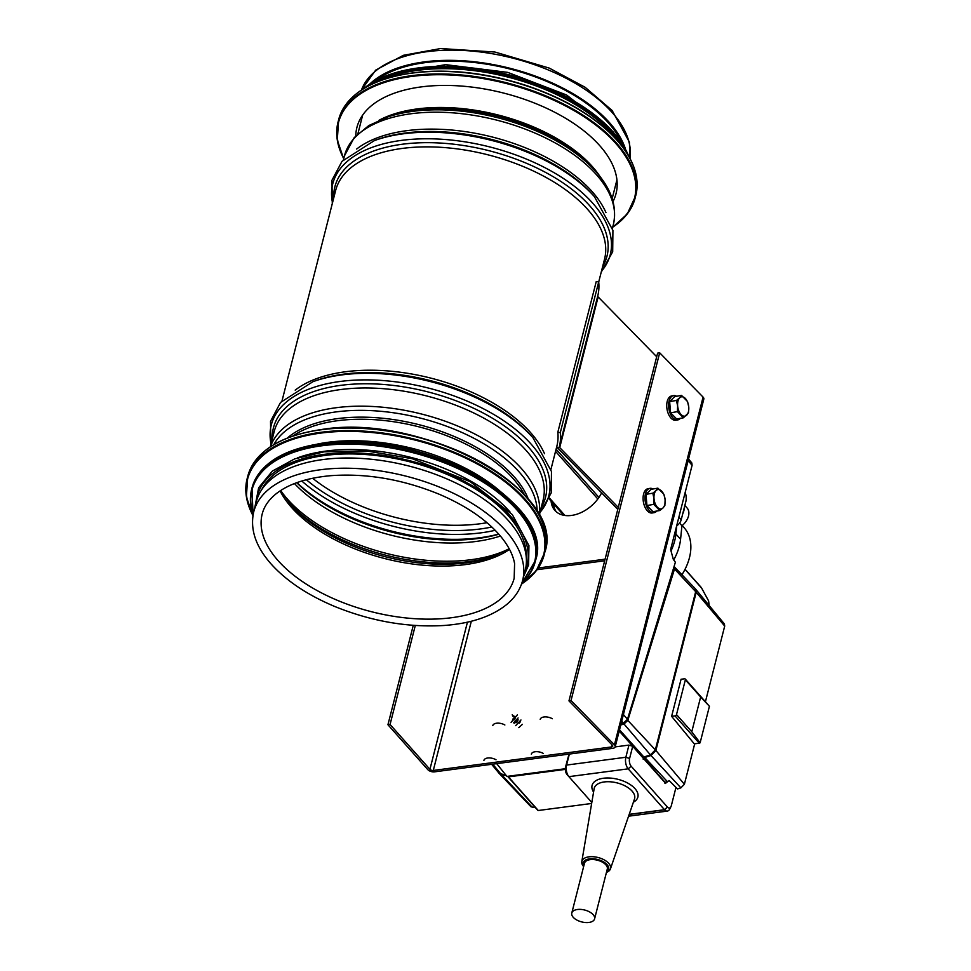 <?xml version="1.0" encoding="UTF-8"?>
<svg xmlns="http://www.w3.org/2000/svg" width="971" height="971" viewBox="0 0 971 971"><rect width="100%" height="100%" fill="white"/><g stroke="black" fill="none" stroke-linecap="round" stroke-linejoin="round"><path stroke-width="1.46" d="M621.877 143.077A137.36 71.49 -165.7 0 0 509.811 68.977A137.36 71.49 -165.7 0 0 375.947 80.399M522.641 580.415L525.238 570.208A138.756 72.23 -165.7 0 0 508.246 520.444A138.756 72.23 -165.7 0 0 364.38 458.64A138.756 72.23 -165.7 0 0 256.32 501.667L253.722 511.863C249.838 529.122 255.652 546.515 271.152 564.042C286.36 580.876 307.467 594.98 334.473 606.377C371.189 621.294 407.735 627.667 444.111 625.482C471.008 623.479 491.884 616.464 506.765 604.448C514.933 597.638 520.225 589.628 522.641 580.415A138.756 72.23 -165.7 0 0 406.024 476.154A138.756 72.23 -165.7 0 0 253.722 511.863M625.53 149.194A138.756 72.23 -165.7 0 0 609.618 122.771A138.756 72.23 -165.7 0 0 486.92 63.479A138.756 72.23 -165.7 0 0 369.805 84.016M355.774 135.904A133.719 69.596 14.3 0 1 356.903 127.492A133.719 69.596 14.3 0 1 461.043 86.031A133.719 69.596 14.3 0 1 599.677 145.589A133.719 69.596 14.3 0 1 616.051 193.545A133.719 69.596 14.3 0 1 613.017 201.47M499.24 490.452A137.36 71.49 -165.7 0 0 328.259 442.254A137.36 71.49 -165.7 0 0 317.335 444.087M509.993 511.96A137.36 71.49 -165.7 0 0 326.001 451.066A137.36 71.49 -165.7 0 0 297.587 457.827M526.27 557.111A137.36 71.49 -165.7 0 0 460.375 480.596A137.36 71.49 -165.7 0 0 324.884 455.46A137.36 71.49 -165.7 0 0 261.697 489.675M601.619 492.867A30.817 20.864 138.4 0 1 578.582 513.623A30.817 20.864 138.4 0 1 554.878 510.418A30.817 20.864 138.4 0 1 551.103 501.109M552.329 502.505A30.817 20.864 -41.6 0 0 555.521 511.086A30.817 20.864 138.4 0 1 552.329 502.505M618.284 507.42L559.721 447.607A2.525 1.311 14.3 0 1 559.345 446.624A141.281 73.541 -165.7 0 0 560.291 432.617L598.694 281.93A141.281 73.541 14.3 0 1 597.76 295.937A2.525 1.311 -165.7 0 0 598.136 296.92L656.687 356.733M617.787 509.374L557.657 447.959A5.049 2.622 -165.7 0 1 556.905 446.005A138.756 72.23 14.3 0 0 557.827 432.241L560.291 432.617M557.827 432.241L596.243 281.554L598.694 281.93M537.06 569.698L604.678 560.777M605.091 559.175L538.25 567.999M709.182 605.54L708.612 600.928L701.645 588.11L685.004 569.37M612.373 745.206A2.525 1.311 14.3 0 1 612.75 746.177A2.525 1.311 14.3 0 1 611.536 746.942L433.284 770.452A2.525 1.311 14.3 0 1 429.922 769.348L390.063 724.475L387.939 724.754L427.786 769.627A5.049 2.622 -165.7 0 0 434.523 771.848L612.762 748.338A5.049 2.622 -165.7 0 0 615.189 746.808A5.049 2.622 -165.7 0 0 614.437 744.854L571.033 700.528L568.97 700.88L612.373 745.206M553.567 503.888A30.817 20.864 -41.6 0 0 556.201 511.717M568.97 700.88L657.61 353.141L659.673 352.789L703.077 397.115A5.049 2.622 14.3 0 1 703.829 399.069L615.189 746.808M659.673 352.789L571.033 700.528M413.27 625.348L387.939 724.754M415.297 625.482L390.063 724.475M621.027 723.905L623.455 723.14L627.472 719.317L675.391 562.197L673.352 559.466L670.621 549.525L692.092 465.303L691.825 462.973L688.548 458.992M670.985 550.97A54.631 36.983 -41.6 0 0 675.913 534.001L676.738 525.821A8.411 5.692 138.4 0 1 676.653 525.881M682.722 513.78A14.711 9.953 -41.6 0 0 684.215 507.93L681.217 519.74A8.411 5.692 138.4 0 1 676.738 525.821M673.716 559.951A54.631 36.983 -41.6 0 0 680.574 539.245L681.933 525.76L679.566 523.09M681.933 525.76A14.711 9.953 -41.6 0 0 687.043 507.93L684.846 505.466M681.945 574.747A54.352 36.789 -41.6 0 0 684.094 527.654L682.2 525.529M685.162 492.479A8.97 4.661 -97.5 0 1 685.817 501.655L684.215 507.93M620.748 725.009L624.013 723.99L627.812 720.385L674.517 568.994L674.08 566.506M491.654 764.311L499.312 773.584L505.721 774.907M496.691 763.643L506.923 776.412L565.316 768.716M643.445 758.412L643.894 757.016L650.436 754.904L655.34 749.879L695.673 591.667L695.03 588.462L674.105 566.53M619.219 731.005L643.542 758.4M619.522 729.816L643.894 757.016M499.749 773.996L501.971 775.149L506.182 775.489M507.894 776.29L538.286 810.506L591.642 803.466M565.316 769.384L508.428 776.885M671.616 716.343L675.027 715.894A1.396 0.947 -41.6 0 0 676.508 714.571L685.368 679.797A1.396 0.947 -41.6 0 0 684.482 678.802L681.072 679.251L671.616 716.343L694.593 744.223L684.385 784.265L680.877 787.857L677.491 788.95L669.371 780.781L667.235 781.473L644.793 757.501L643.142 759.116M667.235 781.473L644.793 757.501L650.971 755.499L655.886 750.474L696.207 592.274L695.382 588.912M705.419 701.754L724.706 626.064L724.366 623.916L695.722 589.251M499.968 774.263L531.003 806.804L535.446 807.678M632.704 746.311L629.596 758.485A5.608 2.913 82.5 0 0 631.15 766.204L667.514 807.144A5.608 2.913 82.5 0 0 670.973 806.61L669.772 809.001A8.411 4.37 -97.5 0 1 667.356 811.076A8.411 4.37 -97.5 0 1 664.577 809.802L628.188 768.838A8.411 4.37 -97.5 0 1 625.858 757.259L628.953 745.085L632.704 746.311L665.718 783.5L666.191 781.667L664.88 783.184M666.191 781.667L667.065 782.153M667.514 807.144A4612.857 3371.543 -41.6 0 1 664.577 809.802L629.159 814.475M667.441 807.059L664.48 809.705L629.196 814.353M569.37 754.054L566.566 765.075A8.411 4.37 82.5 0 0 568.897 776.654L591.812 802.471M628.953 745.085L615.165 746.905M631.15 766.204L628.188 768.838L568.897 776.654L567.113 774.652A5.608 2.913 -97.5 0 1 565.559 766.932L569.018 754.103M670.973 806.61A5.608 2.913 82.5 0 0 671.337 805.627L675.974 787.432M583.632 866.581A14.783 7.695 14.3 0 1 581.799 861.641A14.783 7.695 14.3 0 1 593.075 856.713A14.783 7.695 14.3 0 1 608.696 863.328A14.783 7.695 14.3 0 1 610.419 868.936A14.783 7.695 14.3 0 1 606.438 872.395M606.535 872.031A13.181 6.858 -165.7 0 0 597.59 859.481A13.181 6.858 -165.7 0 0 583.729 866.217M594.592 918.882L607.3 869.033A11.773 6.129 -165.7 0 0 597.408 860.197A11.773 6.129 -165.7 0 0 584.493 863.219L571.785 913.068A11.773 6.129 -165.7 0 0 576.786 920.01A11.773 6.129 -165.7 0 0 588.936 922.45A11.773 6.129 -165.7 0 0 594.592 918.882A11.773 6.129 -165.7 0 0 584.7 910.033A11.773 6.129 -165.7 0 0 571.785 913.068M694.289 743.847L699.266 743.191A1.396 0.947 -41.6 0 0 700.115 742.803L691.777 731.77L700.637 696.996L709.425 706.281L700.115 742.803M543.444 753.508A7.841 4.078 -165.7 0 0 531.343 754.127M552.305 718.734A7.841 4.078 -165.7 0 0 540.204 719.353M496.011 759.759A7.841 4.078 -165.7 0 0 483.91 760.39M504.871 724.985A7.841 4.078 -165.7 0 0 492.77 725.616M676.605 396.253A12.332 6.846 80.3 0 0 673.583 395.622L671.701 395.937A12.332 6.846 80.3 0 0 666.725 405.15A12.332 6.846 80.3 0 0 671.179 418.295A12.332 6.846 80.3 0 0 675.852 420.249L677.746 419.921A12.332 6.846 80.3 0 0 680.38 418.319M673.583 395.622A12.332 6.846 80.3 0 0 668.606 404.834A12.332 6.846 80.3 0 0 673.061 417.967A12.332 6.846 80.3 0 0 677.746 419.921M683.426 417.797L676.605 418.962L670.585 412.809L669.638 401.618L674.711 396.581L681.533 395.415L679.712 397.807A9.807 5.45 80.3 0 0 677.637 405.927A9.807 5.45 80.3 0 0 681.132 414.593A9.807 5.45 80.3 0 0 686.679 415.163A9.807 5.45 80.3 0 0 688.755 407.043A9.807 5.45 80.3 0 0 685.259 398.365A9.807 5.45 80.3 0 0 679.712 397.807L676.447 400.453L677.637 405.927L677.394 411.643L683.426 417.797L688.512 412.76L688.755 407.043L687.565 401.569L681.533 395.415M677.394 411.643L670.585 412.809M676.447 400.453L669.638 401.618M652.961 488.983A12.332 6.846 80.3 0 0 649.951 488.352L648.058 488.668A12.332 6.846 80.3 0 0 643.397 501.983A12.332 6.846 80.3 0 0 652.221 512.979L654.102 512.652A12.332 6.846 80.3 0 0 656.748 511.049M649.951 488.352A12.332 6.846 80.3 0 0 645.278 501.655A12.332 6.846 80.3 0 0 654.102 512.652M659.782 510.528L652.973 511.693L646.941 505.539L645.994 494.348L651.08 489.311L657.889 488.146L656.068 490.537A9.807 5.45 80.3 0 0 654.005 498.657A9.807 5.45 80.3 0 0 657.488 507.323A9.807 5.45 80.3 0 0 663.047 507.894A9.807 5.45 80.3 0 0 665.111 499.774A9.807 5.45 80.3 0 0 661.627 491.095A9.807 5.45 80.3 0 0 656.068 490.537L652.815 493.183L654.005 498.657L653.762 504.374L659.782 510.528L663.047 507.894L664.868 505.49L665.111 499.774L663.921 494.3L657.889 488.146M652.815 493.183L645.994 494.348M653.762 504.374L646.941 505.539M513.538 716.04L512.203 714.814L513.307 716.61L514.909 716.307M518.101 717.97L513.501 722.849M515.37 716.986L512.712 719.972M515.115 716.477L512.882 716.234M515.115 718.722L513.817 719.997M515.322 716.841L512.652 719.912L515.055 716.404L512.761 716.1M512.834 720.045L515.431 717.435M515.249 717.023L512.664 719.22M511.11 722.351L517.397 714.85M516.281 722.606L517.373 721.611M518.781 727.631L522.398 724.354M518.223 719.96L516.536 720.858M515.662 721.659L514.703 723.213M515.662 725.653L520.966 719.984M519.218 723.189A4.2 2.84 -41.6 0 0 520.553 721.125M524.583 495.064A131.425 68.407 -165.7 0 0 418.61 426.767A131.425 68.407 -165.7 0 0 292.878 436.003M528.418 499.422A132.238 68.832 -165.7 0 0 419.132 424.715A132.238 68.832 -165.7 0 0 287.416 437.994M537.194 511.741A137.117 71.368 -165.7 0 0 420.795 418.21A137.117 71.368 -165.7 0 0 273.81 444.609M539.123 515.188A138.756 72.23 -165.7 0 0 421.839 414.107A138.756 72.23 -165.7 0 0 270.472 446.709M539.221 515.37L543.092 500.174A138.756 72.23 -165.7 0 0 426.475 395.913A138.756 72.23 -165.7 0 0 274.174 431.622L270.302 446.818M541.175 507.687A140.407 73.08 -165.7 0 0 427.519 391.799A140.407 73.08 -165.7 0 0 272.256 439.147M539.973 512.421A143.198 74.536 -165.7 0 0 428.478 388.072A143.198 74.536 -165.7 0 0 271.055 443.881M312.953 381.676L315.478 380.766A140.407 73.08 -165.7 0 1 531.173 435.748L532.958 437.751A143.198 74.536 -165.7 0 0 312.953 381.676L280.558 402.419L270.521 421.329L270.836 444.718M544.513 453.7A138.756 72.23 -165.7 0 0 431.003 378.156A138.756 72.23 -165.7 0 0 295.184 390.148M598.706 282.003L604.557 259.075A138.756 72.23 -165.7 0 0 487.928 154.814A138.756 72.23 -165.7 0 0 335.626 190.522L282.039 400.78M602.639 266.588A140.407 73.08 -165.7 0 0 488.971 150.699A140.407 73.08 -165.7 0 0 333.708 198.048M601.425 271.322A143.198 74.536 -165.7 0 0 489.93 146.973A143.198 74.536 -165.7 0 0 332.507 202.781M374.405 140.577L376.93 139.666A140.407 73.08 -165.7 0 1 592.638 194.649L594.41 196.652A143.198 74.536 -165.7 0 0 374.405 140.577L342.023 161.32L331.973 180.23L332.288 203.619M605.965 212.6A138.756 72.23 -165.7 0 0 492.455 137.057A138.756 72.23 -165.7 0 0 356.636 149.049M593.512 168.99A137.032 71.332 -165.7 0 0 388.436 116.714L392.757 115.318A132.056 68.735 -165.7 0 1 590.392 165.689L593.512 168.99C610.82 187.342 617.447 205.816 613.393 224.398A138.756 72.23 -165.7 0 0 496.764 120.137A138.756 72.23 -165.7 0 0 344.462 155.846L343.491 159.681M600.054 176.601A131.194 68.286 -165.7 0 0 498.087 114.979A131.194 68.286 -165.7 0 0 379.054 120.258M278.119 560.655A130.017 67.679 -165.7 0 0 412.918 618.563A130.017 67.679 -165.7 0 0 514.169 578.255L514.594 563.617C513.016 554.708 508.282 545.508 500.405 536.041C486.483 519.716 466.129 505.806 439.341 494.3C402.795 479.358 366.637 473.144 330.88 475.669C307.734 477.756 289.856 483.509 277.245 492.916C269.198 499.07 264.185 506.109 262.194 514.023A130.017 67.679 -165.7 0 0 278.119 560.655M280.085 490.913A130.017 67.679 -165.7 0 0 291.652 507.566A130.017 67.679 -165.7 0 0 509.532 549.392M280.716 490.501L291.239 505.248A131.255 68.31 -165.7 0 0 492.88 556.638L509.18 548.736M289.734 503.524A136.134 70.859 -165.7 0 0 495.016 555.837M280.85 490.756A137.36 71.49 -165.7 0 0 287.719 499.434A137.36 71.49 -165.7 0 0 508.925 548.894M294.468 483.546A137.36 71.49 -165.7 0 0 500.417 536.041M296.725 482.696A139.411 72.558 -165.7 0 0 498.851 534.22M296.932 482.623A142.215 74.027 -165.7 0 0 498.706 534.062M301.787 481.009A142.215 74.027 -165.7 0 0 495.21 530.312M306.338 479.723A139.411 72.558 -165.7 0 0 491.836 527.01M312.613 478.266A137.36 71.49 -165.7 0 0 487.017 522.714M629.985 158.431A138.756 72.23 -165.7 0 0 512.591 58.078A138.756 72.23 -165.7 0 0 361.479 89.987L375.692 70.13L403.341 55.323L440.567 48.55L494.931 52.033L549.307 68.116L585.149 87.293L612.131 110.5L629.39 142.118L629.997 158.455M343.795 158.479A152.775 79.513 14.3 0 1 426.718 75.058A152.775 79.513 14.3 0 1 615.796 143.453A152.775 79.513 14.3 0 1 612.725 227.02M343.746 158.686A153.333 79.804 14.3 0 1 338.017 122.176A153.333 79.804 14.3 0 1 457.426 74.646A153.333 79.804 14.3 0 1 616.391 142.931A153.333 79.804 14.3 0 1 635.168 197.926A153.333 79.804 14.3 0 1 612.665 227.226M343.71 158.831L337.277 140.042L338.673 119.603A153.333 79.804 14.3 0 1 458.081 72.072A153.333 79.804 14.3 0 1 617.046 140.358A153.333 79.804 14.3 0 1 635.835 195.353L627.278 213.96L612.628 227.372M377.695 81.758A152.799 79.537 14.3 0 1 616.719 139.958M379.685 80.811A145.771 75.872 14.3 0 1 612.41 134.277A145.771 75.872 14.3 0 1 618.393 141.657M371.153 84.489A146.33 76.163 14.3 0 1 613.004 133.743A146.33 76.163 14.3 0 1 624.122 148.976M363.858 88.47A146.33 76.163 14.3 0 1 487.697 70.41A146.33 76.163 14.3 0 1 613.369 132.311A146.33 76.163 14.3 0 1 628.613 155.955M382.246 77.51A145.82 75.896 14.3 0 1 613.053 131.91M525.954 496.824A152.775 79.513 -165.7 0 0 321.789 429.595A152.775 79.513 -165.7 0 0 290.827 436.889M321.389 429.752A153.333 79.804 -165.7 0 0 247.763 476.276C255.361 451.236 279.976 435.651 321.595 429.51C422.069 412.566 566.591 491.52 544.913 552.014A153.333 79.804 -165.7 0 0 479.662 461.504A153.333 79.804 -165.7 0 0 321.389 429.752M521.536 584.044A153.333 79.804 -165.7 0 0 544.258 554.587A153.333 79.804 -165.7 0 0 479.006 464.077A153.333 79.804 -165.7 0 0 320.733 432.326A153.333 79.804 -165.7 0 0 247.095 478.849A153.333 79.804 -165.7 0 0 252.958 515.577M521.597 583.862A152.799 79.537 -165.7 0 0 503.415 480.584A152.799 79.537 -165.7 0 0 320.879 433.078A152.799 79.537 -165.7 0 0 252.982 515.383M517.482 507.578A145.771 75.872 -165.7 0 0 322.663 443.419A145.771 75.872 -165.7 0 0 293.121 450.386M322.275 443.577A146.33 76.163 -165.7 0 0 251.999 487.964C259.269 464.077 282.755 449.197 322.481 443.334C418.367 427.167 556.262 502.493 535.591 560.255A146.33 76.163 -165.7 0 0 473.314 473.872A146.33 76.163 -165.7 0 0 322.275 443.577M521.767 583.389A146.33 76.163 -165.7 0 0 535.227 561.687A146.33 76.163 -165.7 0 0 472.95 475.305A146.33 76.163 -165.7 0 0 321.911 445.009A146.33 76.163 -165.7 0 0 251.635 489.408A146.33 76.163 -165.7 0 0 253.067 514.897M521.888 583.001A145.82 75.896 -165.7 0 0 490.124 486.702A145.82 75.896 -165.7 0 0 322.044 445.75A145.82 75.896 -165.7 0 0 253.14 514.496M524.886 571.64A139.326 72.522 -165.7 0 0 472.743 486.058A139.326 72.522 -165.7 0 0 323.926 454.379A139.326 72.522 -165.7 0 0 255.956 503.087M559.345 446.624L597.76 295.937M557.657 447.959L559.721 447.607L598.136 296.92M598.949 497.431L556.092 449.172M555.546 451.357L597.833 498.985M564.94 515.48L549.525 498.123M612.058 744.891L611.536 746.942M614.437 744.854L703.077 397.115M467.439 622.156L429.922 769.348M471.323 621.234L433.284 770.452M680.574 539.245L675.913 534.001M681.217 519.74L678.887 517.118M623.455 723.14L621.707 721.247M692.092 465.303L688.136 460.618M627.472 719.317L623.418 714.51M492.698 764.165L501.4 774.567M624.013 723.99L650.436 754.904M627.812 720.385L655.34 749.879M674.517 568.994L695.673 591.667M724.706 626.064L696.207 592.274M684.385 784.265L655.886 750.474M680.877 787.857L650.971 755.499M532.436 807.447L501.971 775.161M644.04 758.327L665.366 782.76M644.052 758.254L665.39 782.675M593.572 792.069A23.632 12.295 14.3 0 1 618.017 779.337A23.632 12.295 14.3 0 1 633.371 802.216M629.596 758.485L625.858 757.259L566.566 765.075L565.559 766.932M610.419 868.936L634.488 798.999A20.828 10.839 -165.7 0 0 617.107 782.905A20.828 10.839 -165.7 0 0 594.143 788.719L581.799 861.641M675.027 715.894L699.266 743.191M676.508 714.571L691.777 731.77M685.368 679.797L700.637 696.996M532.958 437.751L551.467 471.469L551.237 492.88L539.755 513.271M556.905 446.017L550.958 469.321M594.41 196.652L612.919 230.37L612.689 251.792L601.219 272.171M613.393 224.398L612.41 228.234M388.436 116.714L368.871 125.514L354.221 137.603L344.462 155.846M362.669 115.076L357.898 133.78M616.925 179.89L612.167 198.594M338.673 119.603C347.448 91.978 375.947 75.993 424.169 71.66C457.377 69.536 491.605 74.209 526.84 85.679C566.008 99.006 596.06 117.127 616.998 140.055C633.723 159.195 640.01 177.62 635.835 195.353M363.397 88.749L369.004 84.55L389.274 74.585L431.051 66.635L476.591 68.431L523.527 78.906L575.293 101.7L613.308 132.007L628.892 156.416M391.228 73.917L445.64 64.656L507.675 72.364L566.53 94.964L611.56 130.078M247.763 476.276L246.379 496.836L252.933 515.747M544.913 552.014L536.283 570.73L521.476 584.202M251.999 487.964L253.043 515.031M535.591 560.255L521.718 583.522M523.733 576.143L528.612 564.94L528.928 545.556L512.3 514.557L470.231 481.689L412.19 458.7L366.71 450.969L324.035 451.843L294.674 458.87L272.341 471.093L258.662 487.745L254.803 507.602M685.065 569.237L701.062 587.249M549.185 498.948L563.678 515.261M537.825 810.372L507.979 776.751M667.356 811.076L628.565 816.198M685.235 679.032L708.175 704.861"/></g></svg>
